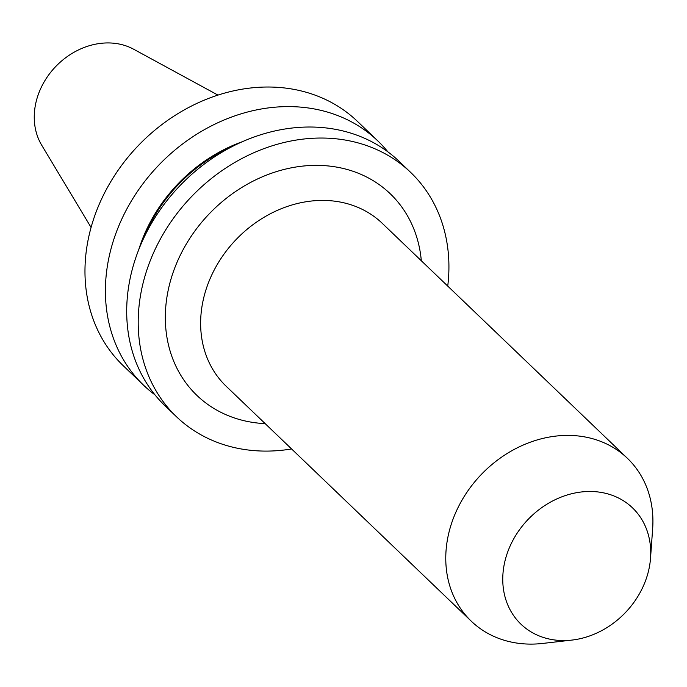 <?xml version="1.0" encoding="UTF-8"?>
<svg xmlns="http://www.w3.org/2000/svg" width="687" height="687" viewBox="0 0 687 687"><rect width="100%" height="100%" fill="white"/><g stroke="black" fill="none" stroke-linecap="round" stroke-linejoin="round"><path stroke-width="1.03" d="M566.938 640.482A80.585 67.352 133.8 0 0 571.979 640.078A80.585 67.352 133.8 0 0 650.529 558.136A80.585 67.352 133.8 0 0 586.543 491.557A80.585 67.352 133.8 0 0 503.408 569.394A80.585 67.352 133.8 0 0 566.938 640.482M571.979 640.078L542.678 643.436A112.814 94.291 -46.2 0 1 535.62 644.002A112.814 94.291 -46.2 0 1 471.273 621.194A112.814 94.291 -46.2 0 1 458.117 507.418A112.814 94.291 -46.2 0 1 563.074 435.506A112.814 94.291 -46.2 0 1 627.411 458.315A112.814 94.291 -46.2 0 1 652.65 528.715L650.529 558.136M447.735 286.075A169.225 141.436 133.8 0 0 410.663 172.403L399.164 161.385A169.225 141.436 133.8 0 0 179.96 185.67A169.225 141.436 133.8 0 0 164.966 405.708L176.465 416.726A169.225 141.436 133.8 0 0 272.979 450.938A169.225 141.436 133.8 0 0 291.597 448.954M410.663 172.403A169.225 141.436 133.8 0 0 314.148 138.199A169.225 141.436 133.8 0 0 156.722 246.058A169.225 141.436 133.8 0 0 176.465 416.726M387.88 151.844A169.225 141.436 133.8 0 0 377.876 140.972L357.438 121.384A169.225 141.436 133.8 0 0 138.233 145.67A169.225 141.436 133.8 0 0 123.231 365.699L143.669 385.295A169.225 141.436 133.8 0 0 154.953 394.836M242.331 141.72A145.962 121.994 133.8 0 0 138.688 249.836M377.876 140.972A169.225 141.436 133.8 0 0 158.671 165.258A169.225 141.436 133.8 0 0 143.669 385.295M217.951 95.098L133.69 49.249A68.159 56.969 133.8 0 0 105.12 42.998A68.159 56.969 133.8 0 0 45.368 79.864A68.159 56.969 133.8 0 0 41.709 145.197L91.079 227.449M265.182 423.639A139.676 116.738 -46.2 0 1 167.353 294.594A139.676 116.738 -46.2 0 1 310.558 165.498A139.676 116.738 -46.2 0 1 421.32 260.759M627.411 458.315L382.273 223.335A112.814 94.291 133.8 0 0 317.935 200.527A112.814 94.291 133.8 0 0 212.979 272.438A112.814 94.291 133.8 0 0 226.143 386.214L471.273 621.194M231.588 146.863A145.043 121.23 133.8 0 0 143.377 238.887"/></g></svg>
